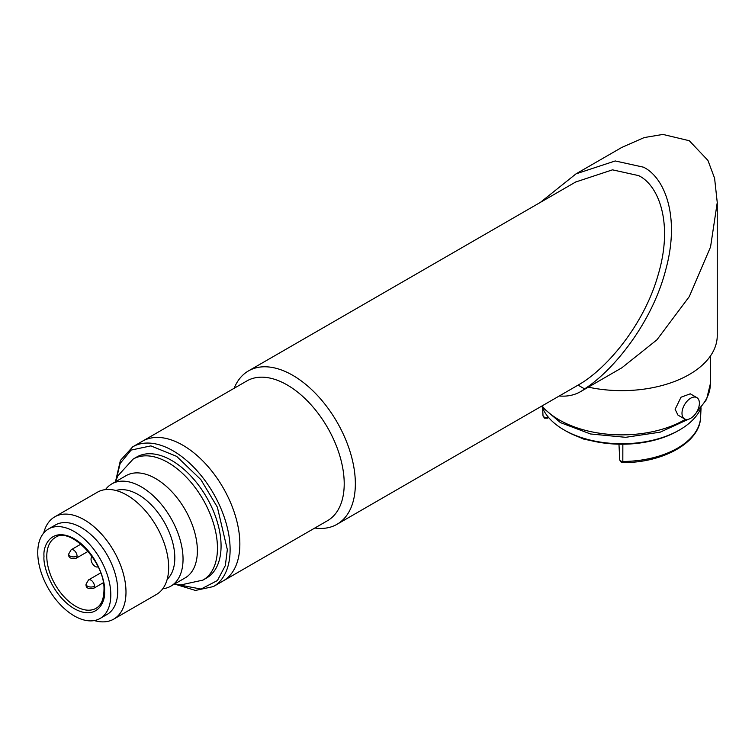 <?xml version="1.0" encoding="UTF-8"?>
<svg xmlns="http://www.w3.org/2000/svg" width="755" height="755" viewBox="0 0 755 755"><rect width="100%" height="100%" fill="white"/><g stroke="black" fill="none" stroke-linecap="round" stroke-linejoin="round"><path stroke-width="1.13" d="M162.74 588.777A59.032 34.088 -120 0 0 170.809 586.173L185.154 577.886A59.032 34.088 -120 0 0 197.376 550.867A59.032 34.088 -120 0 0 171.612 491.458A59.032 34.088 -120 0 0 126.113 475.641L111.778 483.917A59.032 34.088 -120 0 0 105.483 489.608M113.76 619.109L156.436 594.468A59.032 34.088 -120 0 0 168.667 567.439A59.032 34.088 -120 0 0 142.893 508.03A59.032 34.088 -120 0 0 97.404 492.213L54.728 516.854A59.032 34.088 60 0 1 100.217 532.671A59.032 34.088 60 0 1 125.991 592.08A59.032 34.088 60 0 1 113.76 619.109A59.032 34.088 60 0 1 94.309 620.572M43.733 532.973A59.032 34.088 60 0 1 54.728 516.854M48.452 529L55.408 524.989A51.651 29.823 60 0 1 95.215 538.825A51.651 29.823 60 0 1 117.761 590.806A51.651 29.823 60 0 1 107.059 614.457L100.104 618.468A51.651 29.823 60 0 1 60.296 604.632A51.651 29.823 60 0 1 37.75 552.651A51.651 29.823 60 0 1 48.452 529A51.651 29.823 60 0 1 88.25 542.845A51.651 29.823 60 0 1 110.806 594.827A51.651 29.823 60 0 1 100.104 618.468M167.204 579.245A51.651 29.823 -120 0 0 174.811 557.87A51.651 29.823 -120 0 0 154.397 508.238A51.651 29.823 -120 0 0 115.977 490.505M170.809 586.173A59.032 34.088 -120 0 0 183.04 559.144A59.032 34.088 -120 0 0 157.266 499.734A59.032 34.088 -120 0 0 111.778 483.917M133.135 459.097A69.856 40.336 -120 0 1 186.966 477.811A69.856 40.336 -120 0 1 217.459 548.111A69.856 40.336 -120 0 1 202.991 580.085L206.606 578A69.856 40.336 -120 0 0 221.073 546.025A69.856 40.336 -120 0 0 190.581 475.716A69.856 40.336 -120 0 0 136.749 457.002L133.135 459.097L117.789 475.943L115.458 481.794M98.103 566.797A5.908 3.407 60 0 1 93.582 565.127A5.908 3.407 60 0 1 91.044 559.238A5.908 3.407 60 0 1 92.204 556.577M239.854 544.015A80.681 46.584 -120 0 0 204.643 462.824A80.681 46.584 -120 0 0 142.469 441.203A80.681 46.584 60 0 1 182.804 445.205A80.681 46.584 60 0 1 235.513 516.297A80.681 46.584 60 0 1 223.15 580.944A80.681 46.584 -120 0 0 239.854 544.015M571.139 433.719L584.059 439.25L588.824 440.099M542.515 407.87A81.663 47.15 0 0 0 564.07 429.944A81.663 47.15 0 0 0 564.23 430.029A81.663 47.15 0 0 0 679.557 429.944A81.663 47.15 0 0 0 701.112 407.87M565.297 430.652A79.7 46.008 0 0 0 565.457 430.746A79.7 46.008 0 0 0 565.618 430.831A79.7 46.008 0 0 0 622.847 444.214A79.7 46.008 0 0 0 678.169 430.746L679.557 429.944M588.343 387.145A95.441 55.106 0 0 0 717.25 335.55L717.25 202.519L710.549 246.951L689.296 296.583L656.944 339.807L621.809 367.827L580.482 391.685A95.441 55.106 60 0 1 559.238 395.998M540.401 202.368L575.999 173.867L621.809 147.414L644.185 137.57L662.947 134.428L689.296 140.732L707.935 160.409L714.589 178.227L717.25 202.519M575.999 173.867L615.212 160.957L643.486 167.185C664.211 177.132 680.557 215.855 665.731 269.818C651.924 323.621 612.645 371.177 584.568 388.882A95.441 55.106 60 0 1 580.482 391.685M681.991 413.268A12.297 7.097 -60 0 1 687.361 400.896A12.297 7.097 -60 0 1 696.837 397.602A12.297 7.097 -60 0 1 699.385 403.227A12.297 7.097 -60 0 1 694.015 415.609A12.297 7.097 -60 0 1 684.54 418.902A12.297 7.097 -60 0 1 681.991 413.268M684.54 418.902L677.971 415.108L675.121 409.304L681.01 397.224L690.278 393.808L696.837 397.602M575.65 182.021L612.503 169.837L638.617 175.613C658.152 184.805 673.781 222.357 658.2 274.65C643.571 326.83 604.415 370.658 578.047 385.116A88.552 51.123 60 0 1 577.037 385.72A88.552 51.123 60 0 1 576.858 385.824M578.047 385.116L584.568 388.882M234.144 388.278A88.552 51.123 60 0 1 248.461 370.922A88.552 51.123 60 0 1 292.732 375.31A88.552 51.123 60 0 1 355.35 483.766A88.552 51.123 60 0 1 337.013 524.3A88.552 51.123 60 0 1 314.826 528.019M132.729 446.828L246.828 380.954A80.681 46.584 60 0 1 287.164 384.946A80.681 46.584 60 0 1 344.214 483.766A80.681 46.584 60 0 1 327.51 520.695L213.41 586.569A80.681 46.584 -120 0 0 230.115 549.64A80.681 46.584 -120 0 0 194.903 468.44A80.681 46.584 -120 0 0 132.729 446.828L120.394 460.456L115.496 481.671M86.051 584.181A4.917 2.841 180 0 0 87.495 586.191A4.917 2.841 0 0 0 94.45 586.191A4.917 2.841 60 0 1 93.431 588.438C88.146 589.23 85.683 587.815 86.051 584.181L88.514 579.925A4.917 2.841 60 0 1 90.978 580.161A4.917 2.841 60 0 1 94.45 586.191M68.658 554.057A4.917 2.841 180 0 0 70.102 556.067A4.917 2.841 0 0 0 77.057 556.067A4.917 2.841 60 0 1 76.038 558.313C70.753 559.106 68.29 557.681 68.658 554.057L71.121 549.791A4.917 2.841 60 0 1 73.584 550.036A4.917 2.841 60 0 1 77.057 556.067M44.007 556.265C42.799 565.788 51.878 595.27 74.273 608.681C96.678 621.138 105.757 602.131 104.539 591.212C105.757 581.69 96.678 552.198 74.273 538.787C51.878 526.339 42.799 545.337 44.007 556.265M96.083 608.294A40.836 23.575 60 0 1 64.619 597.356A40.836 23.575 60 0 1 46.791 556.265A40.836 23.575 60 0 1 55.247 537.569C69.743 525.876 105.662 562.267 103.963 590.41C103.737 599.432 101.113 605.397 96.083 608.294M116.261 479.491L120.158 463.438L131.106 450.084L150.868 445.884L176.651 456.369L200.896 479.67L217.364 507.171L227.331 549.64L225.339 565.552L217.412 580.529L201.038 589.051L176.887 584.502M622.847 444.214L622.818 462.636L621.242 462.22L619.732 459.767A3.058 1.765 0 0 0 620.638 460.965A3.058 1.765 0 0 0 622.837 461.484A78.822 45.508 0 0 0 700.602 417.27L701.055 407.983M543.893 416.911A2.954 1.699 119.9 0 0 544.506 418.166L542.996 415.703L542.619 408.115L542.996 415.637A3.058 1.765 0 0 0 542.996 415.703A3.058 1.765 0 0 0 543.893 416.911A3.058 1.765 0 0 0 548.139 416.949M548.215 417.034A2.954 1.708 59.9 0 1 547.611 418.157L548.649 417.553M542.033 405.935A88.552 51.123 0 0 0 559.2 419.903A88.552 51.123 0 0 0 685.455 419.289M697.743 410.05A88.552 51.123 0 0 0 710.361 383.748L706.529 399.546L695.704 413.551M103.275 582.756L93.431 588.438M100.641 572.913L88.514 579.925M88.175 551.31L76.038 558.313M80.964 544.11L71.121 549.791M202.991 580.085L180.719 584.955L174.49 584.04M213.41 586.569L195.441 590.438L174.622 584.068M565.457 430.746L564.07 429.944M544.506 418.166L547.611 418.157M700.602 417.27C700.093 442.373 663.315 462.824 622.818 462.636M619.732 459.767L618.968 444.195M589.457 440.259L584.059 439.25M688.569 419.214L660.2 432.162L625.668 437.315L590.523 433.974L560.418 422.602L541.316 406.341M710.361 383.748L710.361 356.096M337.013 524.3L577.207 385.626M248.461 370.922L576.348 181.615"/></g></svg>
